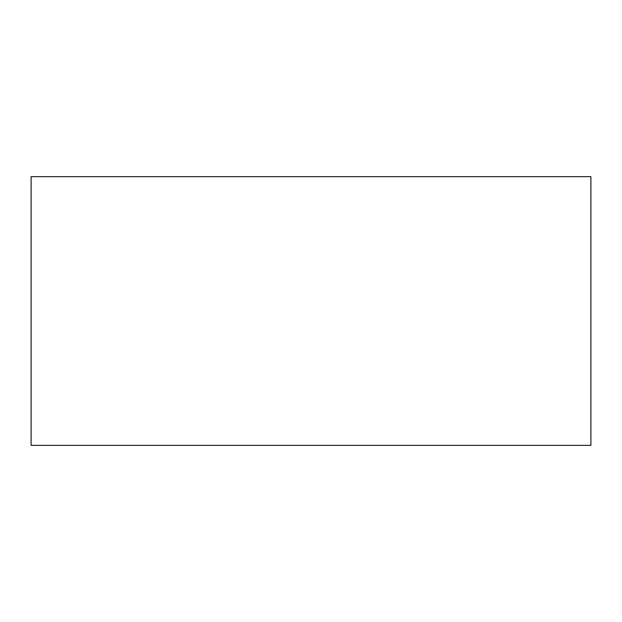 <?xml version="1.0" encoding="UTF-8"?>
<svg xmlns="http://www.w3.org/2000/svg" width="622" height="622" viewBox="0 0 622 622"><rect width="100%" height="100%" fill="white"/><g stroke="black" fill="none" stroke-linecap="round" stroke-linejoin="round"><path stroke-width="0.93" d="M590.9 445.352L590.9 176.648L31.1 176.648L31.1 445.352L590.9 445.352"/></g></svg>
